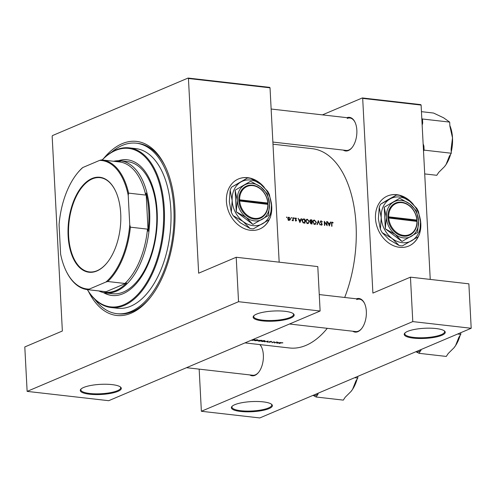 <?xml version="1.0" encoding="UTF-8"?>
<svg xmlns="http://www.w3.org/2000/svg" width="496" height="496" viewBox="0 0 496 496"><rect width="100%" height="100%" fill="white"/><g stroke="black" fill="none" stroke-linecap="round" stroke-linejoin="round"><path stroke-width="0.74" d="M268.999 408.617A20.541 5.072 -3 0 1 243.623 411.717A20.541 5.072 -3 0 1 231.973 406.41A20.541 5.072 -3 0 1 234.751 404.705A20.541 5.072 -3 0 1 255.074 401.487A20.541 5.072 -3 0 1 271.647 404.333A20.541 5.072 -3 0 1 268.999 408.617M232.283 406.119A19.939 4.923 177 0 0 231.936 407.117A19.939 4.923 177 0 0 246.239 411.079A19.939 4.923 177 0 0 268.46 407.972A19.939 4.923 177 0 0 271.752 405.034A19.939 4.923 177 0 0 271.306 404.073M441.849 335.296A20.541 5.072 -3 0 1 416.473 338.396A20.541 5.072 -3 0 1 404.823 333.089A20.541 5.072 -3 0 1 407.607 331.384A20.541 5.072 -3 0 1 427.924 328.166A20.541 5.072 -3 0 1 444.497 331.006A20.541 5.072 -3 0 1 441.849 335.296M405.133 332.797A19.939 4.923 177 0 0 404.786 333.796A19.939 4.923 177 0 0 419.095 337.757A19.939 4.923 177 0 0 441.316 334.651A19.939 4.923 177 0 0 444.608 331.712A19.939 4.923 177 0 0 444.156 330.751M117.918 391.369A20.541 5.072 -3 0 1 92.541 394.469A20.541 5.072 -3 0 1 80.891 389.162A20.541 5.072 -3 0 1 83.675 387.457A20.541 5.072 -3 0 1 103.993 384.239A20.541 5.072 -3 0 1 120.565 387.085A20.541 5.072 -3 0 1 117.918 391.369M81.201 388.87A19.939 4.923 177 0 0 80.854 389.868A19.939 4.923 177 0 0 95.164 393.83A19.939 4.923 177 0 0 117.385 390.724A19.939 4.923 177 0 0 120.677 387.785A19.939 4.923 177 0 0 120.224 386.824M290.768 318.041A20.541 5.072 -3 0 1 265.397 321.141A20.541 5.072 -3 0 1 253.741 315.84A20.541 5.072 -3 0 1 256.525 314.135A20.541 5.072 -3 0 1 276.842 310.918A20.541 5.072 -3 0 1 293.415 313.757A20.541 5.072 -3 0 1 290.768 318.041M254.057 315.549A19.939 4.923 177 0 0 253.704 316.547A19.939 4.923 177 0 0 268.014 320.509A19.939 4.923 177 0 0 290.234 317.403A19.939 4.923 177 0 0 293.527 314.458A19.939 4.923 177 0 0 293.08 313.503M264.287 187.395A27.187 21.799 67 0 0 247.702 177.673A27.187 21.799 67 0 0 238.464 178.957A27.187 21.799 67 0 0 227.224 207.018A27.187 21.799 67 0 0 250.461 230.293A27.187 21.799 67 0 0 259.699 229.016A27.187 21.799 67 0 0 269.694 218.736M270.748 215.779A27.187 21.799 67 0 0 271.157 201.94M259.637 229.04A27.187 21.799 67 0 0 269.105 219.771M270.921 214.663A27.187 21.799 67 0 0 271.399 204.278M263.314 186.465A27.187 21.799 67 0 0 247.572 177.729A27.187 21.799 67 0 0 238.402 178.982M346.964 117.682A16.92 9.207 96.5 0 1 354.931 122.053A16.92 9.207 96.5 0 1 352.011 147.634A16.92 9.207 96.5 0 1 348.397 150.536A16.92 9.207 96.5 0 1 343.269 150.096M272.868 142.061L346.196 150.431A16.312 8.878 -83.5 0 0 348.868 150.009A16.312 8.878 -83.5 0 0 352.185 147.417M356.463 298.815A16.92 9.207 96.5 0 1 364.43 303.186A16.92 9.207 96.5 0 1 361.51 328.767A16.92 9.207 96.5 0 1 357.889 331.669A16.92 9.207 96.5 0 1 352.761 331.229M289.49 324.006L355.688 331.564A16.312 8.878 -83.5 0 0 358.366 331.142A16.312 8.878 -83.5 0 0 361.677 328.55M260.022 344.608A16.92 9.207 96.5 0 1 261.448 346.871A16.92 9.207 96.5 0 1 258.528 372.453A16.92 9.207 96.5 0 1 254.913 375.354A16.92 9.207 96.5 0 1 249.779 374.914M186.515 367.691L252.706 375.249A16.312 8.878 -83.5 0 0 255.384 374.827A16.312 8.878 -83.5 0 0 258.701 372.236M103.788 158.305A87.606 47.678 96.5 0 1 122.202 143.654A87.606 47.678 96.5 0 1 164.939 165.707A87.606 47.678 96.5 0 1 149.817 298.183A87.606 47.678 96.5 0 1 131.087 313.212A87.606 47.678 96.5 0 1 88.567 291.605M94.798 299.305A85.796 46.692 -83.5 0 0 116.913 313.677L118.42 313.85A85.796 46.692 -83.5 0 0 132.506 311.631A85.796 46.692 -83.5 0 0 150.331 297.538M413.348 204.414A27.187 21.799 67 0 0 396.769 194.692A27.187 21.799 67 0 0 387.531 195.976A27.187 21.799 67 0 0 376.29 224.037A27.187 21.799 67 0 0 399.528 247.312A27.187 21.799 67 0 0 408.766 246.035A27.187 21.799 67 0 0 418.754 235.755M419.814 232.798A27.187 21.799 67 0 0 420.224 218.959M408.698 246.059A27.187 21.799 67 0 0 418.171 236.79M419.988 231.682A27.187 21.799 67 0 0 420.465 221.297M412.374 203.484A27.187 21.799 67 0 0 396.639 194.748A27.187 21.799 67 0 0 387.463 196.001M330.522 222.003L330.045 223.256L328.451 223.076L327.521 221.662L329.313 225.965L330.863 222.047L330.522 222.003M320.534 221.166L321.29 220.85L320.342 221.842L321.966 224.285L321.464 224.75L320.484 224.366L321.445 225.172L322.282 224.304L320.658 221.886L321.315 221.266L322.406 221.867L320.862 220.906M320.993 221.309L321.315 221.266M321.445 225.172L321.83 225.116M321.966 224.285L320.962 224.961M320.001 224.899L318.302 220.608L316.975 224.552L317.316 224.595L318.37 221.483L320.001 224.899M309.355 221.613L307.396 219.263L306.64 219.356L305.654 221.21L307.601 223.591L308.357 223.485L309.039 221.743M304.997 223.188A100.297 54.585 -83.5 0 0 304.835 219.071L302.827 219.021L302.033 220.745L303.161 222.828L304.997 223.188M293.936 218.37L294.407 218.172L294.097 217.794L294.134 218.476M295.256 218.234L295.821 217.992L295.114 218.773L296.217 220.354L295.232 220.59L295.907 221.092L296.534 220.379L295.43 218.792L296.583 218.482L295.504 218.029M295.126 218.916L295.858 218.364M296.217 220.354L295.504 220.887M301.146 218.649L300.669 219.902L299.076 219.722L298.146 218.308L299.937 222.611L301.487 218.693L301.146 218.649M331.694 222.369L332.314 222.109L331.564 223.448A100.297 54.585 96.5 0 1 331.663 226.232L331.979 226.269A100.297 54.585 -83.5 0 0 331.88 223.522L332.32 222.524L333.021 222.971L333.188 222.673L331.954 222.146M331.564 222.791L332.32 222.524M293.303 220.745A100.297 54.585 -83.5 0 0 293.173 217.744L292.857 217.707A100.297 54.585 96.5 0 1 292.907 218.711L292.894 219.734L292.082 220.553L292.969 220.261A100.297 54.585 96.5 0 1 292.987 220.708L293.303 220.745M292.361 220.689L292.969 220.261L292.156 220.608M292.119 220.491L292.547 220.305L292.144 220.435M286.564 217.527L287.041 217.329L286.731 216.95L286.762 217.639M288.046 217.632L289.032 217.217L287.773 218.606L288.17 219.716L289.168 220.323L290.135 219.939L290.445 218.91L289.032 217.217L288.467 217.285M289.168 220.323L290.135 219.939L289.211 220.329M291.133 218.048L291.605 217.849L291.295 217.477L291.332 218.159M310.012 220.156L310.93 219.771L309.864 220.801L310.583 221.929L310.211 222.76L311.364 223.913L312.046 223.994A100.297 54.585 -83.5 0 0 311.885 219.877L310.391 219.827M316.405 222.419L314.445 220.069L313.695 220.162L312.703 222.016L314.65 224.397L315.406 224.285L316.088 222.549M327.143 225.717A100.297 54.585 -83.5 0 0 326.976 221.6L326.659 221.563A100.297 54.585 96.5 0 1 326.802 224.793L324.266 221.29A100.297 54.585 96.5 0 1 324.434 225.407L324.75 225.438A100.297 54.585 -83.5 0 0 324.626 222.202L327.143 225.717M253.648 339.413L254.739 339.537A100.297 54.585 -83.5 0 1 252.408 340.436L251.689 340.244M254.609 339.989L257.145 339.909L257.697 340.473L255.173 340.671L254.305 340.089L254.95 340.752L258.013 340.51L257.914 339.896L256.717 339.76L253.915 340.386M259.048 340.38L259.135 340.69L259.048 340.38L261.789 340.343A100.297 54.585 -83.5 0 1 259.458 341.242L258.05 340.963M261.659 340.795L264.194 340.715L264.746 341.279L262.223 341.471L261.355 340.895L262 341.558L265.062 341.316L264.963 340.702L263.767 340.566L260.964 341.192M268.206 341.074L267.412 342.153L267.077 342.11L267.735 341.279L264.387 341.806L268.206 341.074M271.262 341.391L269.626 341.539L269.88 342.209L268.243 342.091L270.202 342.24L269.942 341.577L271.827 341.725L271.262 341.391M274.176 341.756L274.741 342.748A100.297 54.585 96.5 0 0 276.57 342.029L276.886 342.066A100.297 54.585 -83.5 0 1 274.555 342.965L273.997 341.998A100.297 54.585 -83.5 0 1 272.161 342.693L271.845 342.655A100.297 54.585 96.5 0 0 274.176 341.756M277.425 342.128L277.772 342.166L277.549 342.531L279.143 342.717L280.773 342.507L276.768 343.22L277.425 342.128M282.286 342.649L280.649 342.891A100.297 54.585 96.5 0 1 279.074 343.48L279.391 343.517A100.297 54.585 -83.5 0 0 280.941 342.941L282.869 342.86L282.286 342.649M244.974 342.891L289.509 347.975A100.297 54.585 -83.5 0 0 305.976 345.383A100.297 54.585 -83.5 0 0 327.292 328.321M344.689 297.47A100.297 54.585 -83.5 0 0 312.263 148.682L272.98 144.193M271.021 341.372L271.411 341.738M269.929 341.794L269.88 342.209M269.626 341.539L269.706 341.93L269.681 341.515M264.746 341.279L264.963 340.702M259.117 340.355L258.23 340.826M257.697 340.473L257.914 339.896M270.029 87.817L188.443 78.498L188.083 78.058L269.663 87.37L270.029 87.817L279.167 262.167M188.443 78.498L198.648 273.197L236.208 257.263L238.539 301.698L27.131 391.381L108.711 400.694L320.125 311.017L238.539 301.698M471.2 328.265L259.792 417.942L201.37 411.277L412.784 321.594L471.2 328.265L468.869 283.83L410.452 277.159L412.784 321.594M421.104 105.065L362.688 98.394L362.328 97.948L420.744 104.619L421.104 105.065L430.243 279.422M362.688 98.394L372.893 293.093L410.452 277.159M362.328 97.948L322.419 114.88M199.163 369.136L201.37 411.277M355.055 122.301A16.312 8.878 -83.5 0 0 349.891 118.017A16.312 8.878 -83.5 0 0 347.219 118.439M261.566 347.119A16.312 8.878 -83.5 0 0 259.774 344.584M364.548 303.434A16.312 8.878 -83.5 0 0 359.389 299.15A16.312 8.878 -83.5 0 0 356.711 299.572M188.083 78.058L52.458 135.588L52.161 136.313L62.36 331.012L24.8 346.946L27.131 391.381M236.208 257.263L317.793 266.581L320.125 311.017M165.298 166.445A85.796 46.692 -83.5 0 0 137.888 143.369L136.375 143.195A85.796 46.692 -83.5 0 0 111.594 152.21M254.181 339.475L254.188 339.599A100.297 54.585 96.5 0 1 252.334 340.318L252.086 340.287M253.772 339.425L254.188 339.599M259.383 341.124L258.552 340.864L260.133 340.845A100.297 54.585 96.5 0 1 259.383 341.124M258.955 341.074L258.546 340.746M260.369 340.752L259.365 340.411L261.237 340.405A100.297 54.585 96.5 0 1 260.369 340.752M259.526 340.647L259.358 340.287M267.394 341.732L267.412 342.153M274.524 342.327L274.555 342.965M274.449 342.178L274.486 342.959M277.524 342.141L277.549 342.531M277.202 343.052L277.475 342.649L278.733 342.792L277.202 343.052L277.177 342.531M277.45 342.128L277.475 342.649M332.847 222.822L333.188 222.673M299.894 220.236L300.669 219.902M301.06 218.872L301.487 218.693M299.937 221.805L299.255 220.162L300.52 220.305L299.658 221.923M295.573 219.592L295.932 219.443M296.193 220.522L296.534 220.379M292.863 217.874L293.173 217.744M290.123 219.046L290.445 218.91M288.257 220.453L289.565 219.902L288.095 218.643L289.056 217.583L290.129 218.872L288.666 220.162M287.872 217.961L289.056 217.583M304.054 219.399L304.835 219.071M302.306 219.499L302.746 219.548M304.538 219.455A100.297 54.585 96.5 0 1 304.668 222.729L303.335 222.456L302.349 220.776L303.13 219.399L304.538 219.455M303.905 223.051L304.668 222.729M302.889 222.648L303.335 222.456M301.661 220.013L303.13 219.399M307.855 223.225L307.638 223.591M306.447 219.908L307.396 219.263M307.57 223.163L305.97 221.247L306.77 219.771L307.433 219.685L309.039 221.576L308.208 223.076L306.987 223.411M305.66 221.377L305.97 221.247M311.11 220.205L311.885 219.877M311.717 223.529L310.527 222.791L311.674 222.208A100.297 54.585 96.5 0 1 311.717 223.529L310.992 223.839M310.725 223.721L311.29 223.479M310.229 222.481L311.463 222.183M311.655 221.786L310.787 221.638L310.18 220.838L311.587 220.261A100.297 54.585 96.5 0 1 311.655 221.786L310.267 222.338M310.384 221.811L310.787 221.638M309.876 220.515L311.141 220.212M314.91 224.025L314.687 224.397M313.1 220.627L314.445 220.069M313.119 220.627L313.497 220.714M314.625 223.969L313.019 222.053L313.825 220.577L314.483 220.484L316.088 222.382L315.258 223.876L314.036 224.217M317.961 221.656L318.37 221.483M322.096 221.997L322.406 221.867M321.947 224.446L322.282 224.304M324.316 222.332L324.626 222.202M329.27 223.591L330.045 223.256M330.435 222.227L330.863 222.047M329.313 225.159L328.637 223.516L329.896 223.659L329.034 225.277M103.342 292.541A68.274 37.157 -83.5 0 0 111.848 295.461A68.274 37.157 -83.5 0 0 157.158 211.699A68.274 37.157 -83.5 0 0 127.336 159.799A68.274 37.157 -83.5 0 0 118.395 160.723M103.974 292.677A68.274 37.157 -83.5 0 0 112.102 295.492M87.395 289.627A79.751 43.406 -83.5 0 0 137.628 294.624A79.751 43.406 -83.5 0 0 163.469 209.014A79.751 43.406 -83.5 0 0 102.201 159.966M102.139 159.96A80.358 43.735 96.5 0 1 129.214 147.851A80.358 43.735 96.5 0 1 164.306 208.934A80.358 43.735 96.5 0 1 110.98 307.526A80.358 43.735 96.5 0 1 87.333 289.621M110.98 307.526L117.527 308.27A80.358 43.735 -83.5 0 0 170.853 209.684A80.358 43.735 -83.5 0 0 135.761 148.595L129.214 147.851M116.913 313.677A85.796 46.692 -83.5 0 0 173.848 208.413A85.796 46.692 -83.5 0 0 136.375 143.195M113.627 161.274A66.458 36.171 96.5 0 1 120.584 160.853L127.639 161.659A66.458 36.171 96.5 0 1 156.662 212.176A66.458 36.171 96.5 0 1 112.561 293.719L105.505 292.913A66.458 36.171 96.5 0 1 98.822 290.935M127.59 159.83A68.274 37.157 -83.5 0 0 119.04 160.735M424.712 173.922L436.796 175.299L438.706 172.397L444.441 166.712L446.065 164.498A27.857 15.159 -83.5 0 0 450.622 154.275M423.516 151.038L424.111 150.127L451.304 153.233L449.401 156.135L446.065 164.498A27.857 15.159 -83.5 0 1 444.546 166.582L444.441 166.712M424.111 150.127L423.9 146.035L423.138 143.871M422.158 125.11L422.697 123.095L422.48 119.003L449.674 122.103L449.891 126.201L452.507 137.9L451.093 149.141L451.304 153.233M422.48 119.003L421.817 118.625M421.451 111.662L433.535 113.045L443.616 117.806L449.674 122.103M451.236 151.919A27.857 15.159 -83.5 0 0 452.507 137.9A27.857 15.159 -83.5 0 0 449.853 125.544M422.697 123.095A30.275 16.48 -83.5 0 0 421.941 121.043M423.386 148.626A30.275 16.48 -83.5 0 0 423.9 146.035M415.908 351.72L419.095 353.326L446.288 356.432L448.198 353.53L453.933 347.845L455.557 345.631A27.857 15.159 -83.5 0 0 460.114 335.414M419.095 353.326L421.191 349.482M457.659 334.006L460.803 334.366L458.893 337.268L455.557 345.631A27.857 15.159 -83.5 0 1 454.038 347.715L453.933 347.845M460.716 332.711L460.803 334.366M460.728 333.052A27.857 15.159 -83.5 0 0 460.821 332.667M416.975 352.135A30.275 16.48 -83.5 0 0 421.005 350.424M312.926 395.405L313.993 395.82A30.275 16.48 -83.5 0 0 316.02 395.182A30.275 16.48 -83.5 0 0 318.023 394.109L318.209 393.161M313.993 395.82L316.113 397.011L343.313 400.117L345.216 397.215L350.951 391.53L352.582 389.317A27.857 15.159 -83.5 0 0 357.132 379.093M316.113 397.011L318.023 394.109M354.677 377.692L357.821 378.051L355.911 380.953L352.582 389.317A27.857 15.159 -83.5 0 1 351.063 391.394L350.951 391.53M357.734 376.396L357.821 378.051M357.752 376.737A27.857 15.159 -83.5 0 0 357.839 376.352M96.838 271.002A47.79 26.009 96.5 0 1 68.119 235.91A47.79 26.009 96.5 0 1 91.989 178.504A47.79 26.009 96.5 0 1 115.308 190.532A47.79 26.009 96.5 0 1 107.055 262.806A47.79 26.009 96.5 0 1 96.838 271.002M115.376 190.681A47.43 25.811 -83.5 0 0 100.099 177.667A47.43 25.811 -83.5 0 0 92.312 178.895A47.43 25.811 -83.5 0 0 68.553 228.904A47.43 25.811 -83.5 0 0 89.336 271.913A47.43 25.811 -83.5 0 0 97.123 270.686A47.43 25.811 -83.5 0 0 107.155 262.675M89.237 289.112L88.424 289.726A65.255 35.514 96.5 0 1 87.513 289.645L104.637 291.598A65.255 35.514 -83.5 0 0 105.549 291.679L104.885 292.231A65.856 35.842 -83.5 0 0 115.884 290.557A65.856 35.842 -83.5 0 0 126.579 283.03L124.905 283.47A65.255 35.514 -83.5 0 0 147.504 229.127L148.112 231.241A65.856 35.842 -83.5 0 0 146.115 193.08L145.719 195.077A65.255 35.514 -83.5 0 0 119.443 161.938L102.319 159.985A65.255 35.514 96.5 0 1 128.594 193.124L128.216 195.381A64.647 35.185 -83.5 0 0 99.591 160.4L82.863 167.493A64.647 35.185 -83.5 0 0 77.314 173.284A64.647 35.185 -83.5 0 0 59.074 224.707L60.617 254.132A64.647 35.185 -83.5 0 0 66.154 271.045A64.647 35.185 -83.5 0 0 89.237 289.112L105.964 282.013A64.647 35.185 -83.5 0 0 129.754 224.8L128.216 195.381M120.584 160.853A66.458 36.171 96.5 0 1 149.705 221.117A66.458 36.171 96.5 0 1 116.417 291.195A66.458 36.171 96.5 0 1 105.505 292.913M118.532 161.857L120.206 161.417A65.856 35.842 -83.5 0 0 115.134 161.442M104.885 292.231L126.579 283.03M148.112 231.241L146.115 193.08M124.905 283.47L107.787 281.511L105.964 282.013M105.549 291.679L88.424 289.726M129.754 224.8L130.38 227.174A65.255 35.514 96.5 0 1 107.787 281.511M147.504 229.127L130.38 227.174M145.719 195.077L128.594 193.124M77.314 173.284L77.661 172.862A65.255 35.514 96.5 0 1 82.051 168.113L82.863 167.493M99.591 160.4L101.413 159.898A65.255 35.514 96.5 0 1 102.319 159.985M87.513 289.645A65.255 35.514 96.5 0 1 66.396 271.535L66.154 271.045M267.797 203.038L239.618 199.82L238.768 199.9L238.843 201.072A17.521 14.049 67 0 0 254.293 219.108A17.521 14.049 67 0 0 268.032 204.402L267.797 203.038A16.92 13.566 67 0 0 252.879 185.64A16.92 13.566 67 0 0 239.618 199.82M267.344 204.147L267.313 203.515L267.97 203.236A17.521 14.049 67 0 0 252.514 185.194A17.521 14.049 67 0 0 238.781 199.9M236.4 211.891L246.196 217.434L252.805 224.328A22.233 17.825 67 0 0 253.072 224.359L268.361 215.543A22.233 17.825 67 0 0 268.479 215.295L269.52 203.992L267.369 194.041A22.233 17.825 67 0 0 267.22 193.762L260.611 186.868L250.815 181.325A22.233 17.825 67 0 0 250.548 181.3L235.259 190.111A22.233 17.825 67 0 0 235.135 190.365L237.293 200.31L236.251 211.612A22.233 17.825 67 0 0 236.4 211.891L252.805 224.328M250.548 181.3L235.259 190.111M235.135 190.365L236.251 211.612M240.957 181.958A23.566 18.891 67 0 0 232.171 200.589A23.566 18.891 67 0 0 243.028 221.458A23.566 18.891 67 0 0 262.663 223.696A23.566 18.891 67 0 0 271.448 205.071A23.566 18.891 67 0 0 260.592 184.202A23.566 18.891 67 0 0 240.957 181.958L231.607 187.128L247.442 178.002L240.957 181.958M250.089 228.495L240.163 222.667L233.101 215.624L243.028 221.458L250.089 228.495A26.164 20.975 67 0 0 253.32 228.867L269.154 219.74A26.164 20.975 67 0 0 270.599 216.678L271.448 205.071L269.446 194.68A26.164 20.975 67 0 0 267.66 191.245L260.592 184.202L250.672 178.374A26.164 20.975 67 0 0 247.442 178.002M231.316 212.189L229.313 201.798L230.163 190.191L232.171 200.589L231.316 212.189A26.164 20.975 67 0 0 233.101 215.624M231.607 187.128A26.164 20.975 67 0 0 230.163 190.191M244.497 185.027A19.332 15.5 67 0 0 237.293 200.31A19.332 15.5 67 0 0 246.196 217.434A19.332 15.5 67 0 0 262.31 219.275A19.332 15.5 67 0 0 269.52 203.992A19.332 15.5 67 0 0 260.611 186.868A19.332 15.5 67 0 0 244.497 185.027M268.032 204.402L239.68 200.985A16.92 13.566 67 0 0 254.597 218.383A16.92 13.566 67 0 0 267.859 204.203M238.843 201.072L239.68 200.985M267.313 203.515L238.787 200.26M416.863 220.057L388.678 216.839L387.835 216.919L387.897 218.085A17.521 14.049 67 0 0 403.36 236.127A17.521 14.049 67 0 0 417.093 221.421L416.863 220.057A16.92 13.566 67 0 0 401.946 202.659A16.92 13.566 67 0 0 388.678 216.839M416.411 221.166L416.38 220.534L417.037 220.255A17.521 14.049 67 0 0 401.58 202.213A17.521 14.049 67 0 0 387.841 216.919M385.46 228.91L395.262 234.453L401.872 241.347A22.233 17.825 67 0 0 402.132 241.378L417.427 232.562A22.233 17.825 67 0 0 417.545 232.314L418.587 221.011L416.429 211.06A22.233 17.825 67 0 0 416.287 210.781L409.677 203.887L399.875 198.344A22.233 17.825 67 0 0 399.615 198.319L384.319 207.13A22.233 17.825 67 0 0 384.202 207.384L386.353 217.329L385.318 228.631A22.233 17.825 67 0 0 385.46 228.91L401.872 241.347M399.615 198.319L384.319 207.13M384.202 207.384L385.318 228.631M390.017 198.977A23.566 18.891 67 0 0 381.232 217.608A23.566 18.891 67 0 0 392.088 238.477A23.566 18.891 67 0 0 411.73 240.715A23.566 18.891 67 0 0 420.515 222.09A23.566 18.891 67 0 0 409.659 201.221A23.566 18.891 67 0 0 390.017 198.977L380.674 204.147L387.159 200.192L396.509 195.021L390.017 198.977M399.15 245.514L389.23 239.686L382.168 232.643L392.088 238.477L399.15 245.514A26.164 20.975 67 0 0 402.386 245.886L418.215 236.759A26.164 20.975 67 0 0 419.659 233.697L420.515 222.09L418.506 211.699A26.164 20.975 67 0 0 416.721 208.264L409.659 201.221L399.739 195.393A26.164 20.975 67 0 0 396.509 195.021M380.382 229.208L378.374 218.817L379.229 207.21L381.232 217.608L380.382 229.208A26.164 20.975 67 0 0 382.168 232.643M380.674 204.147A26.164 20.975 67 0 0 379.229 207.21M393.564 202.046A19.332 15.5 67 0 0 386.353 217.329A19.332 15.5 67 0 0 395.262 234.453A19.332 15.5 67 0 0 411.376 236.294A19.332 15.5 67 0 0 418.587 221.011A19.332 15.5 67 0 0 409.677 203.887A19.332 15.5 67 0 0 393.564 202.046M417.093 221.421L388.74 218.004A16.92 13.566 67 0 0 403.657 235.402A16.92 13.566 67 0 0 416.925 221.222M387.897 218.085L388.74 218.004M416.38 220.534L387.853 217.279M331.57 223.659L331.88 223.522M302.411 219.511L303.738 218.947M303.688 223.008L304.42 222.698M310.304 222.251L311.451 221.762M321.129 223.169L321.464 223.026M269.979 342.128L269.967 341.818M296.025 220.708L295.535 220.912M295.659 218.389L295.114 218.618M306.77 219.771L305.443 220.336M308.208 223.076L306.919 223.622M313.825 220.577L312.492 221.135M315.258 223.876L313.968 224.428M320.974 221.315L320.354 221.582M321.718 224.719L321.03 225.01M349.891 118.017L271.138 109.027M319.257 294.568L359.389 299.15"/></g></svg>
